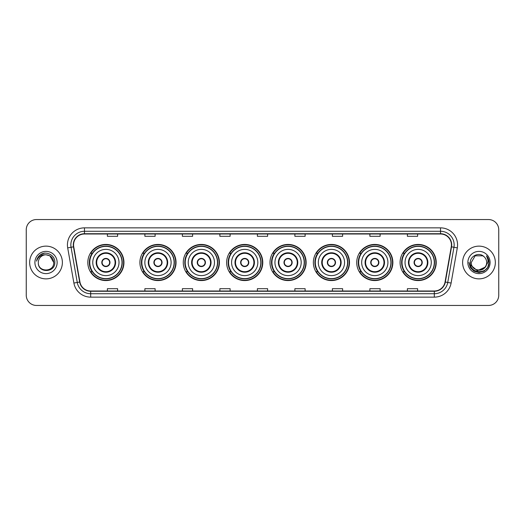 <?xml version="1.0" encoding="UTF-8"?>
<svg xmlns="http://www.w3.org/2000/svg" width="525" height="525" viewBox="0 0 525 525"><rect width="100%" height="100%" fill="white"/><g stroke="black" fill="none" stroke-linecap="round" stroke-linejoin="round"><path stroke-width="0.79" d="M400.089 262.5A18.067 18.067 0 0 0 418.156 280.567A18.067 18.067 0 0 0 436.229 262.5A18.067 18.067 0 0 0 418.156 244.433A18.067 18.067 0 0 0 400.089 262.5M356.724 262.5A18.067 18.067 0 0 0 374.798 280.567A18.067 18.067 0 0 0 392.864 262.5A18.067 18.067 0 0 0 374.798 244.433A18.067 18.067 0 0 0 356.724 262.5M313.366 262.5A18.067 18.067 0 0 0 331.433 280.567A18.067 18.067 0 0 0 349.499 262.5A18.067 18.067 0 0 0 331.433 244.433A18.067 18.067 0 0 0 313.366 262.5M270.001 262.5A18.067 18.067 0 0 0 288.067 280.567A18.067 18.067 0 0 0 306.134 262.5A18.067 18.067 0 0 0 288.067 244.433A18.067 18.067 0 0 0 270.001 262.5M226.636 262.5A18.067 18.067 0 0 0 244.702 280.567A18.067 18.067 0 0 0 262.776 262.5A18.067 18.067 0 0 0 244.702 244.433A18.067 18.067 0 0 0 226.636 262.5M183.271 262.5A18.067 18.067 0 0 0 201.344 280.567A18.067 18.067 0 0 0 219.411 262.5A18.067 18.067 0 0 0 201.344 244.433A18.067 18.067 0 0 0 183.271 262.5M139.906 262.5A18.067 18.067 0 0 0 157.979 280.567A18.067 18.067 0 0 0 176.046 262.5A18.067 18.067 0 0 0 157.979 244.433A18.067 18.067 0 0 0 139.906 262.5M87.819 262.5A18.067 18.067 0 0 0 105.886 280.567A18.067 18.067 0 0 0 123.953 262.5A18.067 18.067 0 0 0 105.886 244.433A18.067 18.067 0 0 0 87.819 262.5M92.151 271.707A16.531 16.531 0 0 1 92.151 253.293M144.244 271.707A16.531 16.531 0 0 1 144.244 253.293M187.609 271.707A16.531 16.531 0 0 1 187.609 253.293M230.967 271.707A16.531 16.531 0 0 1 230.967 253.293M274.332 271.707A16.531 16.531 0 0 1 274.332 253.293M317.697 271.707A16.531 16.531 0 0 1 317.697 253.293M361.062 271.707A16.531 16.531 0 0 1 361.062 253.293M404.427 271.707A16.531 16.531 0 0 1 404.427 253.293M26.25 229.773L26.25 295.227A10.224 10.224 0 0 0 36.474 305.452L488.526 305.452A10.224 10.224 0 0 0 498.75 295.227L498.75 229.773A10.224 10.224 0 0 0 488.526 219.548L36.474 219.548A10.224 10.224 0 0 0 26.25 229.773L26.25 295.227M29.656 262.5A16.367 16.367 0 0 0 46.023 278.867A16.367 16.367 0 0 0 62.383 262.5A16.367 16.367 0 0 0 46.023 246.133A16.367 16.367 0 0 0 29.656 262.5A16.367 16.367 0 0 0 46.023 278.867A16.367 16.367 0 0 0 62.383 262.5A16.367 16.367 0 0 0 46.023 246.133A16.367 16.367 0 0 0 29.656 262.5M462.617 262.5A16.367 16.367 0 0 0 478.977 278.867A16.367 16.367 0 0 0 495.344 262.5A16.367 16.367 0 0 0 478.977 246.133A16.367 16.367 0 0 0 462.617 262.5A16.367 16.367 0 0 0 478.977 278.867A16.367 16.367 0 0 0 495.344 262.5A16.367 16.367 0 0 0 478.977 246.133A16.367 16.367 0 0 0 462.617 262.5M73.566 244.906A10.907 10.907 0 0 1 84.479 233.999L440.521 233.999A10.907 10.907 0 0 1 451.264 246.802L445.062 281.984A10.907 10.907 0 0 1 434.319 291.001L90.681 291.001A10.907 10.907 0 0 1 79.938 281.984L73.736 246.802A10.907 10.907 0 0 1 73.566 244.906M73.297 244.906A11.182 11.182 0 0 0 73.467 246.848L79.669 282.03A11.182 11.182 0 0 0 90.681 291.27L434.319 291.27A11.182 11.182 0 0 0 445.331 282.03L451.533 246.848A11.182 11.182 0 0 0 440.521 233.73L84.479 233.73A11.182 11.182 0 0 0 73.297 244.906M67.692 247.872A17.043 17.043 0 0 1 84.479 227.863L440.521 227.863A17.043 17.043 0 0 1 457.308 247.872L451.106 283.054A17.043 17.043 0 0 1 434.319 297.137L90.681 297.137A17.043 17.043 0 0 1 73.894 283.054L67.692 247.872L71.046 247.275A13.637 13.637 0 0 1 84.479 231.276L440.521 231.276A13.637 13.637 0 0 1 453.954 247.275L447.746 282.457A13.637 13.637 0 0 1 434.319 293.724L90.681 293.724A13.637 13.637 0 0 1 77.254 282.457L71.046 247.275A13.637 13.637 0 0 1 70.842 244.906M488.526 219.548L36.474 219.548M36.474 305.452L488.526 305.452M498.75 295.227L498.75 229.773M445.331 282.03L447.746 282.457L453.954 247.275L457.308 247.872M257.388 233.999L257.388 236.309L267.612 236.309L267.612 233.999M219.883 233.999L219.883 236.309L230.114 236.309L230.114 233.999M182.385 233.999L182.385 236.309L192.616 236.309L192.616 233.999M144.887 233.999L144.887 236.309L155.111 236.309L155.111 233.999M107.389 233.999L107.389 236.309L117.613 236.309L117.613 233.999M294.886 233.999L294.886 236.309L305.117 236.309L305.117 233.999M332.384 233.999L332.384 236.309L342.615 236.309L342.615 233.999M369.889 233.999L369.889 236.309L380.113 236.309L380.113 233.999M407.387 233.999L407.387 236.309L417.611 236.309L417.611 233.999M267.612 291.001L267.612 288.691L257.388 288.691L257.388 291.001M230.114 291.001L230.114 288.691L219.883 288.691L219.883 291.001M192.616 291.001L192.616 288.691L182.385 288.691L182.385 291.001M155.111 291.001L155.111 288.691L144.887 288.691L144.887 291.001M117.613 291.001L117.613 288.691L107.389 288.691L107.389 291.001M305.117 291.001L305.117 288.691L294.886 288.691L294.886 291.001M342.615 291.001L342.615 288.691L332.384 288.691L332.384 291.001M380.113 291.001L380.113 288.691L369.889 288.691L369.889 291.001M417.611 291.001L417.611 288.691L407.387 288.691L407.387 291.001M53.727 262.5C54.2 272.442 37.846 272.442 38.318 262.5C37.597 273.269 55.158 273.02 54.81 262.5C55.407 255.13 45.833 250.353 40.163 254.953C38.161 256.561 36.96 258.622 36.566 261.148C38.154 256.627 41.304 254.513 46.023 254.796L49.875 255.826L53.727 262.5C54.2 272.442 37.846 272.442 38.318 262.5C37.846 272.442 54.2 272.442 53.727 262.5C54.2 272.442 37.846 272.442 38.318 262.5C37.846 272.442 54.2 272.442 53.727 262.5L49.875 255.826L46.023 254.796L49.875 255.826L53.727 262.5C53.274 257.821 50.702 255.248 46.023 254.796A7.704 7.704 0 0 0 38.318 262.5M34.906 262.5A11.117 11.117 0 0 0 46.023 273.617A11.117 11.117 0 0 0 57.14 262.5A11.117 11.117 0 0 0 46.023 251.383A11.117 11.117 0 0 0 34.906 262.5M40.163 254.96L44.809 253.024M92.761 262.5A13.125 13.125 0 0 1 105.886 249.375A13.125 13.125 0 0 1 119.011 262.5A13.125 13.125 0 0 1 105.886 275.625A13.125 13.125 0 0 1 92.761 262.5A13.125 13.125 0 0 0 105.886 275.625A13.125 13.125 0 0 0 119.011 262.5M96.679 262.5A9.207 9.207 0 0 0 105.886 271.707A9.207 9.207 0 0 0 115.093 262.5A9.207 9.207 0 0 0 105.886 253.293A9.207 9.207 0 0 0 96.679 262.5M92.354 253.293A16.367 16.367 0 0 0 92.354 271.707L90.733 271.707A17.725 17.725 0 0 0 123.611 262.5A17.725 17.725 0 0 0 90.733 253.293L92.38 253.293A16.347 16.347 0 0 1 122.233 262.539A16.347 16.347 0 0 1 92.38 271.707M122.01 262.5A16.124 16.124 0 0 0 105.886 246.376A16.124 16.124 0 0 0 89.762 262.5A16.124 16.124 0 0 0 105.886 278.624A16.124 16.124 0 0 0 122.01 262.5M101.797 262.5A4.088 4.088 0 0 0 105.886 266.588A4.088 4.088 0 0 0 109.974 262.5A4.088 4.088 0 0 0 105.886 258.412A4.088 4.088 0 0 0 101.797 262.5M101.922 261.476L102.067 261.476A3.957 3.957 0 0 1 109.705 261.476L109.495 261.476A3.747 3.747 0 0 1 105.886 266.247A3.747 3.747 0 0 1 102.277 261.476A3.747 3.747 0 0 1 109.495 261.476L109.85 261.476M109.85 263.524L109.705 263.524A3.957 3.957 0 0 1 102.067 263.524L101.922 263.524M486.682 262.5C487.154 272.442 470.8 272.442 471.273 262.5L475.125 255.826L482.829 255.826L484.024 256.679C479.299 251.718 470.19 255.806 470.275 262.5C469.409 274.398 488.696 274.706 489.011 263.077L489.024 262.5C488.998 259.973 488.158 257.755 486.504 255.839C487.764 257.906 488.204 260.124 487.83 262.5L484.883 267.448A7.704 7.704 0 0 0 486.682 262.5C487.154 272.442 470.8 272.442 471.273 262.5C470.8 272.442 487.154 272.442 486.682 262.5A7.704 7.704 0 0 0 484.024 256.679M484.883 267.448C480.795 272.98 470.873 269.443 471.273 262.5M485.376 267.041L477.337 270.683L470.518 265M467.86 262.5A11.117 11.117 0 0 0 478.977 273.617A11.117 11.117 0 0 0 490.094 262.5A11.117 11.117 0 0 0 478.977 251.383A11.117 11.117 0 0 0 467.86 262.5M486.504 255.839L489.024 262.795L488.552 259.455L489.024 262.795L488.552 259.455L489.024 262.795L486.577 255.924L489.024 262.789L486.577 255.924L489.024 262.5L487.679 267.527L484.004 271.202L478.977 272.547L473.95 271.202L470.275 267.527L468.93 262.5M486.577 255.924L489.024 262.795M144.854 262.5A13.125 13.125 0 0 1 157.979 249.375A13.125 13.125 0 0 1 171.104 262.5A13.125 13.125 0 0 1 157.979 275.625A13.125 13.125 0 0 1 144.854 262.5A13.125 13.125 0 0 0 157.979 275.625A13.125 13.125 0 0 0 171.104 262.5M148.772 262.5A9.207 9.207 0 0 0 157.979 271.707A9.207 9.207 0 0 0 167.18 262.5A9.207 9.207 0 0 0 157.979 253.293A9.207 9.207 0 0 0 148.772 262.5M144.447 253.293A16.367 16.367 0 0 0 144.447 271.707M174.103 262.5A16.124 16.124 0 0 0 157.979 246.376A16.124 16.124 0 0 0 141.855 262.5A16.124 16.124 0 0 0 157.979 278.624A16.124 16.124 0 0 0 174.103 262.5M153.884 262.5A4.088 4.088 0 0 0 157.979 266.588A4.088 4.088 0 0 0 162.067 262.5A4.088 4.088 0 0 0 157.979 258.412A4.088 4.088 0 0 0 153.884 262.5M175.704 262.5A17.725 17.725 0 0 1 142.826 271.707L144.467 271.707A16.347 16.347 0 0 0 174.32 262.539A16.347 16.347 0 0 0 144.467 253.293L142.826 253.293A17.725 17.725 0 0 1 175.704 262.5M154.015 261.476L154.153 261.476A3.957 3.957 0 0 1 161.798 261.476L161.582 261.476A3.747 3.747 0 0 1 157.979 266.247A3.747 3.747 0 0 1 154.37 261.476A3.747 3.747 0 0 1 161.582 261.476L161.936 261.476M161.936 263.524L161.582 263.524A3.747 3.747 0 0 1 154.37 263.524L154.015 263.524M161.582 263.524L161.798 263.524A3.957 3.957 0 0 1 154.153 263.524L154.37 263.524M188.219 262.5A13.125 13.125 0 0 1 201.344 249.375A13.125 13.125 0 0 1 214.469 262.5A13.125 13.125 0 0 1 201.344 275.625A13.125 13.125 0 0 1 188.219 262.5A13.125 13.125 0 0 0 201.344 275.625A13.125 13.125 0 0 0 214.469 262.5M192.137 262.5A9.207 9.207 0 0 0 201.344 271.707A9.207 9.207 0 0 0 210.545 262.5A9.207 9.207 0 0 0 201.344 253.293A9.207 9.207 0 0 0 192.137 262.5M187.812 253.293A16.367 16.367 0 0 0 187.812 271.707L186.191 271.707A17.725 17.725 0 0 0 219.069 262.5A17.725 17.725 0 0 0 186.191 253.293L187.832 253.293A16.347 16.347 0 0 1 217.685 262.539A16.347 16.347 0 0 1 187.832 271.707M217.468 262.5A16.124 16.124 0 0 0 201.344 246.376A16.124 16.124 0 0 0 185.213 262.5A16.124 16.124 0 0 0 201.344 278.624A16.124 16.124 0 0 0 217.468 262.5M197.249 262.5A4.088 4.088 0 0 0 201.344 266.588A4.088 4.088 0 0 0 205.433 262.5A4.088 4.088 0 0 0 201.344 258.412A4.088 4.088 0 0 0 197.249 262.5M197.38 261.476L197.518 261.476A3.957 3.957 0 0 1 205.163 261.476L204.947 261.476A3.747 3.747 0 0 1 201.344 266.247A3.747 3.747 0 0 1 197.735 261.476A3.747 3.747 0 0 1 204.947 261.476L205.301 261.476M205.301 263.524L204.947 263.524A3.747 3.747 0 0 1 197.735 263.524L197.38 263.524M204.947 263.524L205.163 263.524A3.957 3.957 0 0 1 197.518 263.524L197.735 263.524M231.577 262.5A13.125 13.125 0 0 1 244.702 249.375A13.125 13.125 0 0 1 257.827 262.5A13.125 13.125 0 0 1 244.702 275.625A13.125 13.125 0 0 1 231.577 262.5A13.125 13.125 0 0 0 244.702 275.625A13.125 13.125 0 0 0 257.827 262.5M235.502 262.5A9.207 9.207 0 0 0 244.702 271.707A9.207 9.207 0 0 0 253.91 262.5A9.207 9.207 0 0 0 244.702 253.293A9.207 9.207 0 0 0 235.502 262.5M231.177 253.293A16.367 16.367 0 0 0 231.177 271.707M260.827 262.5A16.124 16.124 0 0 0 244.702 246.376A16.124 16.124 0 0 0 228.578 262.5A16.124 16.124 0 0 0 244.702 278.624A16.124 16.124 0 0 0 260.827 262.5M240.614 262.5A4.088 4.088 0 0 0 244.702 266.588A4.088 4.088 0 0 0 248.798 262.5A4.088 4.088 0 0 0 244.702 258.412A4.088 4.088 0 0 0 240.614 262.5M262.434 262.5A17.725 17.725 0 0 1 229.556 271.707L231.197 271.707A16.347 16.347 0 0 0 261.05 262.539A16.347 16.347 0 0 0 231.197 253.293L229.556 253.293A17.725 17.725 0 0 1 262.434 262.5M240.745 261.476L240.883 261.476A3.957 3.957 0 0 1 248.528 261.476L248.312 261.476A3.747 3.747 0 0 1 244.702 266.247A3.747 3.747 0 0 1 241.1 261.476A3.747 3.747 0 0 1 248.312 261.476L248.666 261.476M248.666 263.524L248.312 263.524A3.747 3.747 0 0 1 241.1 263.524L240.745 263.524M248.312 263.524L248.528 263.524A3.957 3.957 0 0 1 240.883 263.524L241.1 263.524M274.942 262.5A13.125 13.125 0 0 1 288.067 249.375A13.125 13.125 0 0 1 301.192 262.5A13.125 13.125 0 0 1 288.067 275.625A13.125 13.125 0 0 1 274.942 262.5A13.125 13.125 0 0 0 288.067 275.625A13.125 13.125 0 0 0 301.192 262.5M278.867 262.5A9.207 9.207 0 0 0 288.067 271.707A9.207 9.207 0 0 0 297.275 262.5A9.207 9.207 0 0 0 288.067 253.293A9.207 9.207 0 0 0 278.867 262.5M274.536 253.293A16.367 16.367 0 0 0 274.536 271.707M304.192 262.5A16.124 16.124 0 0 0 288.067 246.376A16.124 16.124 0 0 0 271.943 262.5A16.124 16.124 0 0 0 288.067 278.624A16.124 16.124 0 0 0 304.192 262.5M283.979 262.5A4.088 4.088 0 0 0 288.067 266.588A4.088 4.088 0 0 0 292.156 262.5A4.088 4.088 0 0 0 288.067 258.412A4.088 4.088 0 0 0 283.979 262.5M305.793 262.5A17.725 17.725 0 0 1 272.915 271.707L274.562 271.707A16.347 16.347 0 0 0 304.415 262.539A16.347 16.347 0 0 0 274.562 253.293L272.915 253.293A17.725 17.725 0 0 1 305.793 262.5M284.11 261.476L284.248 261.476A3.957 3.957 0 0 1 291.887 261.476L291.677 261.476A3.747 3.747 0 0 1 288.067 266.247A3.747 3.747 0 0 1 284.458 261.476A3.747 3.747 0 0 1 291.677 261.476L292.031 261.476M292.031 263.524L291.677 263.524A3.747 3.747 0 0 1 284.458 263.524L284.11 263.524M291.677 263.524L291.887 263.524A3.957 3.957 0 0 1 284.248 263.524L284.458 263.524M318.308 262.5A13.125 13.125 0 0 1 331.433 249.375A13.125 13.125 0 0 1 344.558 262.5A13.125 13.125 0 0 1 331.433 275.625A13.125 13.125 0 0 1 318.308 262.5A13.125 13.125 0 0 0 331.433 275.625A13.125 13.125 0 0 0 344.558 262.5M322.225 262.5A9.207 9.207 0 0 0 331.433 271.707A9.207 9.207 0 0 0 340.633 262.5A9.207 9.207 0 0 0 331.433 253.293A9.207 9.207 0 0 0 322.225 262.5M317.901 253.293A16.367 16.367 0 0 0 317.901 271.707M347.557 262.5A16.124 16.124 0 0 0 331.433 246.376A16.124 16.124 0 0 0 315.308 262.5A16.124 16.124 0 0 0 331.433 278.624A16.124 16.124 0 0 0 347.557 262.5M327.344 262.5A4.088 4.088 0 0 0 331.433 266.588A4.088 4.088 0 0 0 335.521 262.5A4.088 4.088 0 0 0 331.433 258.412A4.088 4.088 0 0 0 327.344 262.5M349.158 262.5A17.725 17.725 0 0 1 316.28 271.707L317.927 271.707A16.347 16.347 0 0 0 347.78 262.539A16.347 16.347 0 0 0 317.927 253.293L316.28 253.293A17.725 17.725 0 0 1 349.158 262.5M327.469 261.476L327.613 261.476A3.957 3.957 0 0 1 335.252 261.476L335.042 261.476A3.747 3.747 0 0 1 331.433 266.247A3.747 3.747 0 0 1 327.823 261.476A3.747 3.747 0 0 1 335.042 261.476L335.39 261.476M335.39 263.524L335.042 263.524A3.747 3.747 0 0 1 327.823 263.524L327.469 263.524M335.042 263.524L335.252 263.524A3.957 3.957 0 0 1 327.613 263.524L327.823 263.524M361.673 262.5A13.125 13.125 0 0 1 374.798 249.375A13.125 13.125 0 0 1 387.923 262.5A13.125 13.125 0 0 1 374.798 275.625A13.125 13.125 0 0 1 361.673 262.5A13.125 13.125 0 0 0 374.798 275.625A13.125 13.125 0 0 0 387.923 262.5M365.59 262.5A9.207 9.207 0 0 0 374.798 271.707A9.207 9.207 0 0 0 383.998 262.5A9.207 9.207 0 0 0 374.798 253.293A9.207 9.207 0 0 0 365.59 262.5M361.266 253.293A16.367 16.367 0 0 0 361.266 271.707M390.922 262.5A16.124 16.124 0 0 0 374.798 246.376A16.124 16.124 0 0 0 358.673 262.5A16.124 16.124 0 0 0 374.798 278.624A16.124 16.124 0 0 0 390.922 262.5M370.702 262.5A4.088 4.088 0 0 0 374.798 266.588A4.088 4.088 0 0 0 378.886 262.5A4.088 4.088 0 0 0 374.798 258.412A4.088 4.088 0 0 0 370.702 262.5M392.523 262.5A17.725 17.725 0 0 1 359.645 271.707L361.285 271.707A16.347 16.347 0 0 0 391.138 262.539A16.347 16.347 0 0 0 361.285 253.293L359.645 253.293A17.725 17.725 0 0 1 392.523 262.5M370.834 261.476L370.972 261.476A3.957 3.957 0 0 1 378.617 261.476L378.4 261.476A3.747 3.747 0 0 1 374.798 266.247A3.747 3.747 0 0 1 371.188 261.476A3.747 3.747 0 0 1 378.4 261.476L378.755 261.476M378.755 263.524L378.4 263.524A3.747 3.747 0 0 1 371.188 263.524L370.834 263.524M378.4 263.524L378.617 263.524A3.957 3.957 0 0 1 370.972 263.524L371.188 263.524M405.031 262.5A13.125 13.125 0 0 1 418.156 249.375A13.125 13.125 0 0 1 431.281 262.5A13.125 13.125 0 0 1 418.156 275.625A13.125 13.125 0 0 1 405.031 262.5A13.125 13.125 0 0 0 418.156 275.625A13.125 13.125 0 0 0 431.281 262.5M408.955 262.5A9.207 9.207 0 0 0 418.156 271.707A9.207 9.207 0 0 0 427.363 262.5A9.207 9.207 0 0 0 418.156 253.293A9.207 9.207 0 0 0 408.955 262.5M404.631 253.293A16.367 16.367 0 0 0 404.631 271.707L403.01 271.707A17.725 17.725 0 0 0 435.888 262.5A17.725 17.725 0 0 0 403.01 253.293L404.65 253.293A16.347 16.347 0 0 1 434.503 262.539A16.347 16.347 0 0 1 404.65 271.707M434.287 262.5A16.124 16.124 0 0 0 418.156 246.376A16.124 16.124 0 0 0 402.032 262.5A16.124 16.124 0 0 0 418.156 278.624A16.124 16.124 0 0 0 434.287 262.5M414.067 262.5A4.088 4.088 0 0 0 418.156 266.588A4.088 4.088 0 0 0 422.251 262.5A4.088 4.088 0 0 0 418.156 258.412A4.088 4.088 0 0 0 414.067 262.5M414.199 261.476L414.337 261.476A3.957 3.957 0 0 1 421.982 261.476L421.765 261.476A3.747 3.747 0 0 1 418.156 266.247A3.747 3.747 0 0 1 414.553 261.476A3.747 3.747 0 0 1 421.765 261.476L422.12 261.476M422.12 263.524L421.765 263.524A3.747 3.747 0 0 1 414.553 263.524L414.199 263.524M421.765 263.524L421.982 263.524A3.957 3.957 0 0 1 414.337 263.524L414.553 263.524M440.521 227.863L440.521 233.73M71.046 247.275L73.467 246.848M90.681 297.137L90.681 291.27M434.319 291.27L434.319 297.137M73.894 283.054L79.669 282.03M451.533 246.848L453.954 247.275M84.479 227.863L84.479 233.73M447.746 282.457L451.106 283.054M115.605 262.5A9.719 9.719 0 0 0 105.886 252.781A9.719 9.719 0 0 0 96.173 262.5A9.719 9.719 0 0 0 105.886 272.219A9.719 9.719 0 0 0 115.605 262.5M167.692 262.5A9.719 9.719 0 0 0 157.979 252.781A9.719 9.719 0 0 0 148.26 262.5A9.719 9.719 0 0 0 157.979 272.219A9.719 9.719 0 0 0 167.692 262.5M211.057 262.5A9.719 9.719 0 0 0 201.344 252.781A9.719 9.719 0 0 0 191.625 262.5A9.719 9.719 0 0 0 201.344 272.219A9.719 9.719 0 0 0 211.057 262.5M254.422 262.5A9.719 9.719 0 0 0 244.702 252.781A9.719 9.719 0 0 0 234.99 262.5A9.719 9.719 0 0 0 244.702 272.219A9.719 9.719 0 0 0 254.422 262.5M297.787 262.5A9.719 9.719 0 0 0 288.067 252.781A9.719 9.719 0 0 0 278.355 262.5A9.719 9.719 0 0 0 288.067 272.219A9.719 9.719 0 0 0 297.787 262.5M341.145 262.5A9.719 9.719 0 0 0 331.433 252.781A9.719 9.719 0 0 0 321.713 262.5A9.719 9.719 0 0 0 331.433 272.219A9.719 9.719 0 0 0 341.145 262.5M384.51 262.5A9.719 9.719 0 0 0 374.798 252.781A9.719 9.719 0 0 0 365.078 262.5A9.719 9.719 0 0 0 374.798 272.219A9.719 9.719 0 0 0 384.51 262.5M427.875 262.5A9.719 9.719 0 0 0 418.156 252.781A9.719 9.719 0 0 0 408.443 262.5A9.719 9.719 0 0 0 418.156 272.219A9.719 9.719 0 0 0 427.875 262.5"/></g></svg>
